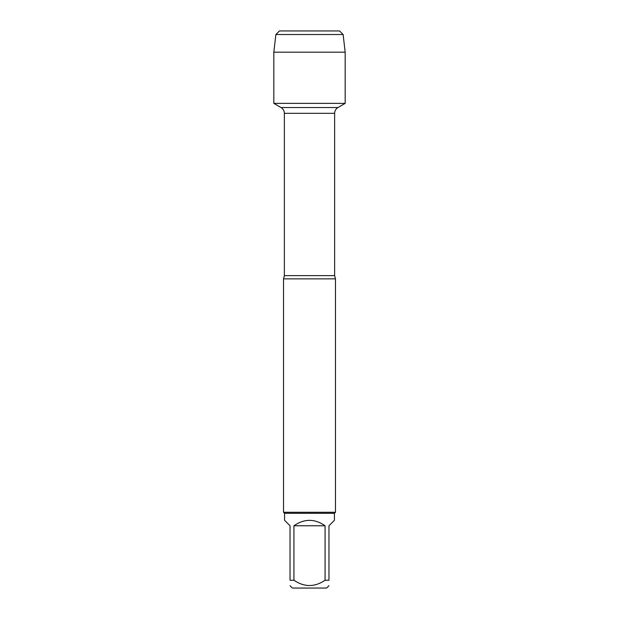 <?xml version="1.0" encoding="UTF-8"?>
<svg xmlns="http://www.w3.org/2000/svg" width="619" height="619" viewBox="0 0 619 619"><rect width="100%" height="100%" fill="white"/><g stroke="black" fill="none" stroke-linecap="round" stroke-linejoin="round"><path stroke-width="0.93" d="M300.865 30.95L279.448 30.95L275.881 34.517L273.822 52.174L273.822 103.373L281.026 107.536C283.169 108.867 284.283 110.801 284.369 113.323L284.369 275.625L283.533 278.86L283.533 512.269L335.467 512.269L335.467 278.86L283.533 278.86M273.822 103.373L345.178 103.373L273.822 103.373L273.822 52.174L345.178 52.174L345.178 103.373L337.974 107.536L281.026 107.536M328.968 585.706L326.631 588.05L292.369 588.05L290.032 585.706M325.068 525.763C314.692 518.56 304.308 518.56 293.932 525.763L325.068 525.763L325.068 580.251C314.684 587.269 304.308 587.269 293.932 580.251L290.032 580.251C290.032 587.269 290.032 587.269 290.032 580.251L290.032 525.763L284.57 520.308L284.57 513.306L334.43 513.306L334.43 520.308L328.968 525.763L328.968 580.251C328.968 587.269 328.968 587.269 328.968 580.251L325.068 580.251M293.932 525.763L293.932 580.251M284.57 513.306L283.533 512.269M343.119 34.517L275.881 34.517L279.448 30.95L339.552 30.95L343.119 34.517L345.178 52.174M284.369 275.625L334.631 275.625L335.467 278.86M334.631 275.625L334.631 113.323L284.369 113.323M334.631 113.323C334.717 110.801 335.831 108.867 337.974 107.536M334.43 513.306L335.467 512.269M275.881 34.517L273.822 52.174"/></g></svg>
